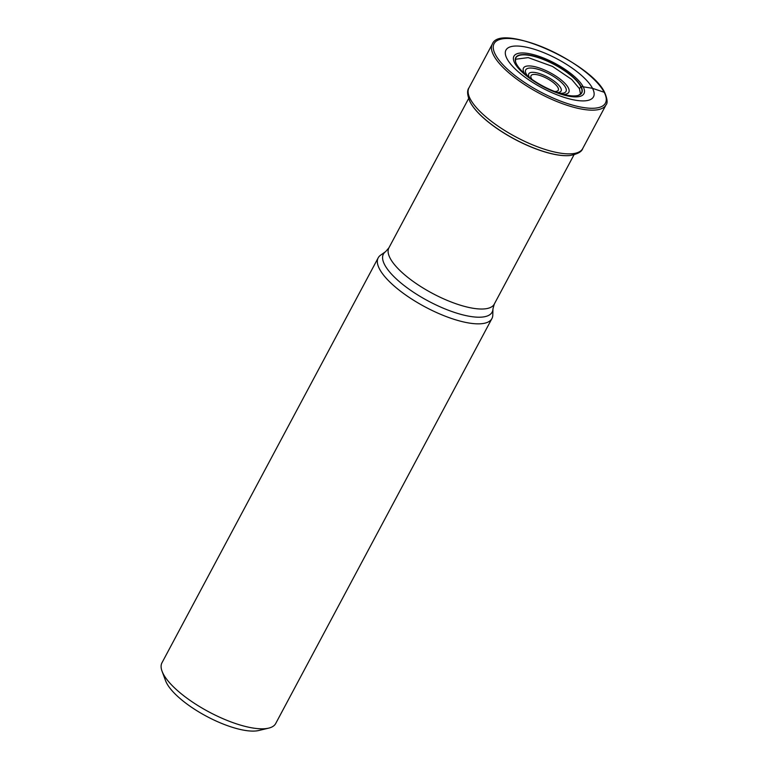 <?xml version="1.0" encoding="UTF-8"?>
<svg xmlns="http://www.w3.org/2000/svg" width="769" height="769" viewBox="0 0 769 769"><rect width="100%" height="100%" fill="white"/><g stroke="black" fill="none" stroke-linecap="round" stroke-linejoin="round"><path stroke-width="1.15" d="M506.934 58.607A49.61 16.312 -151.9 0 1 537.742 50.389A49.61 16.312 -151.9 0 1 592.505 88.32A49.61 16.312 -151.9 0 1 561.697 96.538A49.61 16.312 -151.9 0 1 506.934 58.607M470.407 102.537A62.693 20.619 28.1 0 0 470.455 102.623A62.693 20.619 28.1 0 0 514.615 139.208A62.693 20.619 28.1 0 0 569.579 155.559A62.693 20.619 28.1 0 0 569.675 155.549M578.211 95.423A37.239 12.246 28.1 0 0 578.346 95.375L580.518 93.953L579.413 88.618L581.047 86.455A37.431 12.314 -151.9 0 0 541.587 58.502A37.431 12.314 -151.9 0 0 515.663 62.116A37.431 12.314 -151.9 0 0 516.48 64.038A37.431 12.314 28.1 0 0 544.865 87.099A37.431 12.314 28.1 0 0 578.086 95.452A37.431 12.314 28.1 0 0 581.047 86.455L592.505 88.32L604.194 92.27A63.116 20.753 28.1 0 0 534.522 44.016A63.116 20.753 28.1 0 0 495.332 54.474A63.116 20.753 28.1 0 0 565.004 102.729A63.116 20.753 28.1 0 0 604.194 92.27M385.673 251.578A61.635 20.273 -151.9 0 0 384.587 264.623A61.635 20.273 -151.9 0 0 384.615 264.671A61.635 20.273 -151.9 0 0 444.982 308.898A61.635 20.273 -151.9 0 0 492.958 308.869L492.794 315.117A64.471 21.205 -151.9 0 1 491.929 318.558A64.471 21.205 -151.9 0 1 437.926 313.156A64.471 21.205 -151.9 0 1 379.463 268.89A64.471 21.205 -151.9 0 1 378.194 257.826A64.471 21.205 -151.9 0 1 380.568 255.193L385.673 251.578L388.893 247.849A59.732 19.638 28.1 0 0 390.046 258.048A59.732 19.638 28.1 0 0 390.066 258.096A59.732 19.638 28.1 0 0 444.232 299.112A59.732 19.638 28.1 0 0 494.275 304.111L573.991 154.809M378.194 257.826L161.961 662.801A64.471 21.205 28.1 0 0 162.048 671.212A64.471 21.205 28.1 0 0 163.23 673.855A64.471 21.205 28.1 0 0 234.391 723.148A64.471 21.205 28.1 0 0 268.66 728.137A64.471 21.205 28.1 0 0 275.696 723.523L491.929 318.558M162.048 671.212L165.585 680.748A56.348 18.533 28.1 0 0 166.623 683.055A56.348 18.533 28.1 0 0 228.826 726.138A56.348 18.533 28.1 0 0 258.769 730.502L268.66 728.137M606.03 104.863A64.471 21.205 -151.9 0 1 552.027 99.47A64.471 21.205 -151.9 0 1 493.563 55.195A64.471 21.205 -151.9 0 1 492.295 44.141C500.225 22.022 591.592 63.077 604.799 92.78C607.375 99.095 607.789 103.123 606.03 104.863L582.691 148.58C581.749 151.829 577.452 154.156 569.781 155.54L569.579 155.559M470.138 102.046A62.914 20.686 28.1 0 0 470.359 102.45L470.119 101.998C467.235 95.298 466.85 90.588 468.955 87.849A64.471 21.205 28.1 0 0 470.224 98.913A64.471 21.205 28.1 0 0 528.678 143.178A64.471 21.205 28.1 0 0 582.691 148.58M470.455 102.623L470.359 102.45A62.914 20.686 28.1 0 0 514.653 139.131A62.914 20.686 28.1 0 0 569.781 155.54M515.624 62.001A37.239 12.246 -151.9 0 1 515.586 61.866L515.576 59.251L528.216 57.608L552.526 66.432L571.723 79.457L579.413 88.618M515.663 62.116L515.586 61.866A37.239 12.246 -151.9 0 1 542.058 58.982A37.239 12.246 -151.9 0 1 580.778 86.58A37.239 12.246 28.1 0 1 578.346 95.375L578.086 95.452M514.692 63.029A39.709 13.063 -151.9 0 1 539.348 56.445A39.709 13.063 -151.9 0 1 583.19 86.81A39.709 13.063 28.1 0 1 558.525 93.395A39.709 13.063 28.1 0 1 514.692 63.029M563.331 94.356A25.694 8.449 28.1 0 0 568.31 87.839A25.694 8.449 28.1 0 0 539.944 68.191A25.694 8.449 28.1 0 0 523.987 72.449A25.694 8.449 28.1 0 0 524.785 73.776M559.457 93.212A22.839 7.507 28.1 0 0 565.561 87.503A22.839 7.507 28.1 0 0 565.523 87.426A22.839 7.507 28.1 0 0 540.29 70.017A22.839 7.507 28.1 0 0 526.179 73.834A22.839 7.507 28.1 0 0 526.217 73.911A22.839 7.507 28.1 0 0 527.89 76.352M529.533 77.621A18.302 6.017 -151.9 0 1 529.149 76.948A18.302 6.017 -151.9 0 1 529.12 76.91A18.302 6.017 -151.9 0 1 540.549 73.93A18.302 6.017 -151.9 0 1 560.707 87.906A18.302 6.017 -151.9 0 1 560.736 87.954A18.302 6.017 -151.9 0 1 557.496 92.549M531.994 79.399A15.438 5.075 -151.9 0 1 531.331 78.332A15.438 5.075 -151.9 0 1 531.312 78.303A15.438 5.075 -151.9 0 1 540.953 75.795A15.438 5.075 -151.9 0 1 557.958 87.579A15.438 5.075 -151.9 0 1 557.986 87.618A15.438 5.075 -151.9 0 1 554.641 91.492M468.955 87.849L492.295 44.141M388.893 247.849L468.619 98.538M492.958 308.869L494.275 304.111"/></g></svg>
